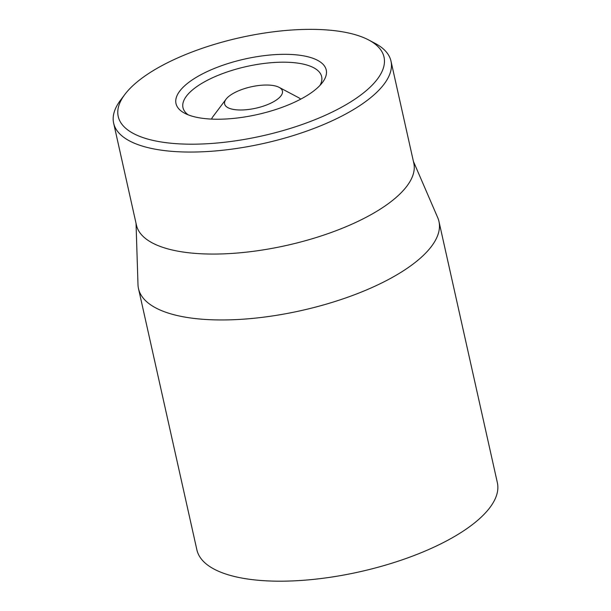 <?xml version="1.0" encoding="UTF-8"?>
<svg xmlns="http://www.w3.org/2000/svg" width="611" height="611" viewBox="0 0 611 611"><rect width="100%" height="100%" fill="white"/><g stroke="black" fill="none" stroke-linecap="round" stroke-linejoin="round"><path stroke-width="0.92" d="M188.165 114.822A71.052 26.273 167.4 0 1 182.979 107.643A71.052 26.273 167.4 0 1 246.592 66.507A71.052 26.273 167.4 0 1 321.661 76.642A71.052 26.273 167.4 0 1 320.019 85.349M199.354 117.824A76.971 28.457 -12.6 0 0 322.501 82.424A76.971 28.457 -12.6 0 0 244.912 59A76.971 28.457 -12.6 0 0 184.675 113.234A76.971 28.457 -12.6 0 0 199.354 117.824M342.702 31.848A136.177 50.354 167.4 0 1 368.67 39.967A136.177 50.354 167.4 0 1 262.104 135.917A136.177 50.354 167.4 0 1 124.827 94.476A136.177 50.354 167.4 0 1 342.702 31.848M124.827 94.476L120.535 100.173A142.103 52.538 -12.6 0 0 113.638 123.139A142.103 52.538 -12.6 0 0 156.752 149.458A142.103 52.538 -12.6 0 0 312.611 128.944A142.103 52.538 -12.6 0 0 390.994 61.146A142.103 52.538 -12.6 0 0 374.986 43.297L368.67 39.967M113.638 123.139L136.444 225.146A142.103 52.538 -12.6 0 0 179.558 251.465A142.103 52.538 -12.6 0 0 335.408 230.95A142.103 52.538 -12.6 0 0 413.8 163.152L390.994 61.146M413.395 161.35L437.728 217.653A153.941 56.922 167.4 0 1 438.965 221.465A153.941 56.922 167.4 0 1 354.044 294.914A153.941 56.922 167.4 0 1 185.202 317.14A153.941 56.922 167.4 0 1 138.498 288.629A153.941 56.922 167.4 0 1 137.994 284.65L136.039 223.351M138.498 288.629L196.887 549.862A153.941 56.922 -12.6 0 0 359.543 571.827A153.941 56.922 -12.6 0 0 497.362 482.698L438.965 221.465M265.663 85.036A29.603 10.945 167.4 0 1 279.074 87.335A29.603 10.945 167.4 0 1 255.91 108.193A29.603 10.945 167.4 0 1 226.062 99.188A29.603 10.945 167.4 0 1 265.663 85.036M279.074 87.335L298.008 97.34A47.368 17.513 167.4 0 1 300.711 99.158M211.513 119.092A47.368 17.513 167.4 0 1 213.193 116.296L226.062 99.188"/></g></svg>
